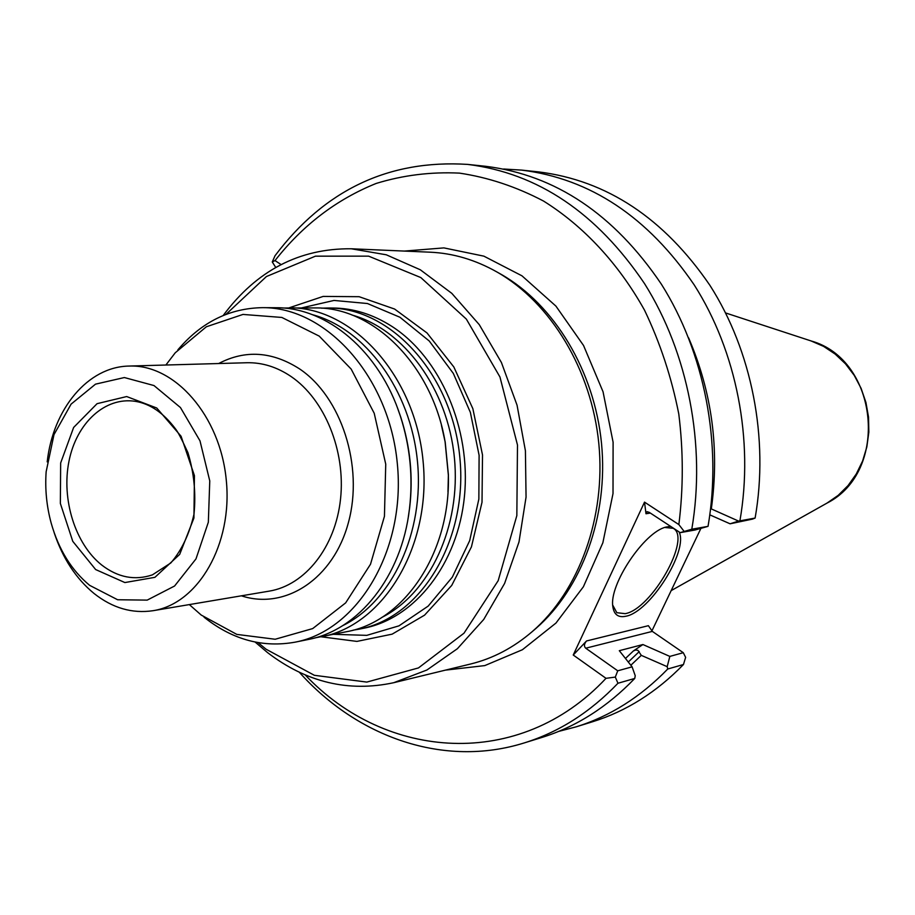 <?xml version="1.0" encoding="UTF-8"?>
<svg xmlns="http://www.w3.org/2000/svg" width="915" height="915" viewBox="0 0 915 915"><rect width="100%" height="100%" fill="white"/><g stroke="black" fill="none" stroke-linecap="round" stroke-linejoin="round"><path stroke-width="1.37" d="M321.554 308.172L328.062 308C390.648 307.417 452.021 374.166 459.81 457.191C468.263 540.147 421.003 617.534 359.481 629.097L353.064 630.183M359.481 629.097L364.227 628.136C415.135 618.094 457.866 563.949 464.443 496.285C471.179 428.678 440.207 357.49 392.043 326.483C373.08 314.348 353.373 308.195 332.9 308.023L328.062 308M282.632 308L315.023 307.932C373.194 306.765 432.154 364.971 445.079 441.671L448.373 475.274C450.557 553.026 403.995 621.56 346.705 631.682L314.909 637.904M289.46 307.795C352.778 307.177 415.055 375.642 423.05 460.794C431.72 545.878 383.888 625.105 321.657 636.771M177.887 349.782L179.283 348.203C202.341 321.737 230.065 308.218 262.456 307.657L275.781 307.726C326.895 307.131 379.588 351.223 400.37 416.142C410.149 446.428 413.168 477.378 409.451 508.98C401.651 576.702 358.508 630.172 308.241 639.494L295.19 642.147C263.463 647.854 233.76 640.065 206.104 618.792M262.456 307.657C326.255 307.017 389.161 376.66 397.293 463.31C406.111 549.881 357.902 630.401 295.19 642.147M165.878 365.028L175.222 352.801L206.333 326.781L242.978 314.428L281.854 317.448L319.209 336.114L351.166 369.077L374.212 413.26L385.741 464.157L384.437 516.335L370.518 564.223L345.664 602.871L312.701 628.582L275.175 639.253L236.825 634.404L201.208 615.052L189.325 604.586M47.203 461.881C53.013 408.971 87.851 366.652 129.152 366.057C174.765 364.09 220.263 415.81 226.268 480.043C232.833 544.219 198.223 603.786 153.091 610.694C132.195 613.805 112.534 608.086 94.085 593.515C76.002 578.635 62.689 558.31 54.122 532.564M95.652 569.553L72.765 541.325L60.356 503.433L60.653 462.979L73.635 427.454L97.07 403.675L126.682 396.55L156.739 408.01L181.067 436.238L194.438 475.651L193.923 518.027L179.683 554.399L154.91 577.331L124.886 582.558L95.652 569.553M89.67 585.36C71.53 570.354 58.697 549.606 51.183 523.117C46.608 506.269 44.927 489.148 46.15 471.728L53.996 434.614L71.096 404.121L95.515 384.151L124.36 377.54L153.994 385.558L180.449 407.552L199.985 440.824L209.764 480.913L208.346 522.191L195.993 558.893L174.582 586.012L147.201 600.114L117.623 599.748L89.67 585.36M289.197 307.795L323.167 296.414L359.126 296.7L394.617 309.053L427.031 332.969L453.84 366.972L472.861 408.685L482.514 454.972L482.011 502.255L471.442 546.861L451.736 585.406L424.571 615.155L392.146 634.152L356.919 641.404L321.394 636.829M225.948 314.394L266.437 276.524L315.446 256.166L368.642 256.154L420.82 277.565L466.353 319.106L499.945 376.969L517.49 445.022L516.838 515.603L498.172 580.693L463.985 633.203L418.464 667.927L366.812 682.087L314.371 675.304L266.093 649.227L258.076 642.616M688.606 337.852C712.064 392.455 719.636 449.471 711.31 508.912L738.588 521.093L730.067 523.803L709.823 514.848M710.6 508.9L711.31 508.912M667.184 666.669L641.289 655.357L637.927 650.325L635.673 650.005L633.432 650.908L642.913 644.537L669.837 656.41L667.184 666.658L667.744 669.014C640.592 697.024 610.031 716.308 576.073 726.865L558.699 731.394M641.289 655.357L630.847 665.251M691.797 529.213L680.2 532.644L695.011 530.014L708.038 526.354C722.278 443.603 704.493 352.424 661.293 284.062C614.034 214.259 555.531 175.005 485.785 166.313L467.588 164.391C537.848 173.152 596.832 212.898 644.537 283.627C688.137 352.904 706.128 445.353 691.797 529.213L708.038 526.354M664.77 527.475L673.177 528.31C691.957 537.814 651.537 609.31 625.185 613.668L616.824 612.695L612.718 605.101M680.2 532.644L649.295 512.377L647.065 511.668L645.99 513.75L644.526 502.129L573.236 655.026L586.526 640.969C584.067 643.954 583.804 646.367 585.737 648.209L617.739 670.809L615.315 677.089L617.957 683.253L634.747 678.45L635.239 675.739L632.105 666.841L619.306 650.691L642.913 644.537M738.588 521.093L755.115 518.062L752.473 519.114L730.067 523.803M503.673 169.023L521.584 170.099C590.301 178.677 647.843 216.947 694.211 284.908C736.609 351.463 753.983 440.161 739.926 520.738M521.584 170.099L538.683 171.906C606.885 180.415 663.958 218.216 709.903 285.32C751.901 351.005 769.092 438.525 755.115 518.062M634.747 678.45C607.171 707.123 576.153 726.807 541.68 737.524L524.203 742.934C444.05 768.04 357.525 737.387 299.308 672.239M667.744 669.014L683.471 664.507C656.535 692.209 626.215 711.287 592.497 721.775L576.073 726.865M669.837 656.41L683.288 652.692L685.632 657.359L683.471 664.507M275.758 267.466L272.27 261.953L275.015 255.754C324.539 189.943 388.726 159.484 467.588 164.391M679.056 531.889C688.778 550.567 649.89 612.146 625.871 616.241C618.3 617.854 613.954 614.64 612.833 606.588C608.91 584.776 644.137 532.05 665.914 527.097L670.569 526.331M683.288 652.692L652.338 631.396L648.38 625.688L586.526 640.969M617.739 670.809L632.105 666.841M617.957 683.253C590.175 712.259 558.928 732.149 524.203 742.934M272.27 261.953L275.003 260.581C302.831 225.113 336.56 199.401 376.202 183.435C403.103 175.177 430.851 171.745 459.456 173.118C488.141 177.384 516.174 186.694 543.533 201.048C583.541 226.039 618.46 263.44 644.515 310.151C660.127 342.736 671.553 377.335 678.781 413.957C683.402 451.095 683.425 487.969 678.861 524.581L683.985 531.215M644.526 502.129L678.861 524.581M651.846 631.03L700.913 528.378M615.315 677.089L606.005 678.324L573.236 655.026M606.005 678.324C519.663 770.773 385.627 760.422 305.141 674.858M275.003 260.581L281.077 264.549M223.191 315.503C256.623 270.543 299.308 248.308 351.257 248.777L430.21 252.197C453.177 253.226 475.468 259.849 497.085 272.064C550.853 302.751 591.559 369.843 598.822 443.592C605.993 517.341 579.058 591.044 532.267 631.59C513.429 647.751 492.842 658.571 470.516 664.027L393.725 682.704C348.524 692.415 306.468 682.384 267.546 652.601L255.148 642.067M351.257 248.777L386.279 254.793L420.305 269.776L451.804 293.349L479.288 324.676L501.42 362.512L517.055 405.196L525.416 450.775L526.056 497.108L518.988 542.012L504.611 583.415L483.715 619.478L457.386 648.712L426.916 670.009L393.725 682.704M352.092 315.057C403.847 329.377 447.755 388.978 454.389 457.717C461.206 526.445 429.684 593.435 381.681 617.511M441.499 425.532L445.193 442.037L448.407 474.885L447.984 491.801M312.255 314.634C365.222 328.645 410.595 390.156 417.446 461.332C424.526 532.484 391.94 601.635 342.69 625.654M397.705 408.536L400.759 417.149C410.309 446.76 413.271 477.012 409.634 507.916L408.319 516.964M241.388 595.814C285.194 610.294 333.54 578.852 348.466 522.362C363.804 466.09 341.341 396.847 299.502 368.859C272.155 351.383 245.209 349.61 218.662 363.541M153.091 610.694L269.193 591.136C305.141 585.257 335.462 547.181 340.54 498.972C345.744 450.821 324.665 399.375 291.084 376.522C276.936 366.972 262.193 362.386 246.844 362.74L129.152 366.057M101.782 565.081C75.259 544.128 61.294 499.464 68.968 461.297C76.471 423.073 104.939 396.561 135.397 401.342C150.083 403.755 163.373 412.825 175.245 428.563C177.624 431.342 181.845 439.36 187.907 452.616C194.026 472.712 196.062 493.208 194.003 514.127C189.462 533.971 181.73 550.247 170.808 562.965L152.382 574.872C134.814 580.75 117.944 577.479 101.782 565.081M301.744 307.863L333.998 300.44L367.441 303.528L399.924 317.242L429.249 340.998L453.325 373.423L470.379 412.413L479.105 455.304L478.854 499.075L469.692 540.628L452.353 577.102L428.186 606.096L398.974 625.849L366.778 635.353L333.689 634.324M826.943 503.136C889.609 471.694 878.64 359.641 811.067 340.94L823.592 346.385L835.189 354.094L845.506 363.85L854.244 375.39L861.118 388.383L865.933 402.463L868.541 417.194L868.838 432.154L866.848 446.897L862.616 460.977L856.28 473.993L848.056 485.568L838.174 495.37L826.943 503.136L671.164 590.621M628.285 662.025L639.253 651.583M625.471 658.468L633.432 650.908M645.99 513.75L650.336 513.063M585.737 648.209L652.338 631.396M404.361 251.076L443.912 247.896L483.875 256.154L521.973 275.827L555.92 306.113L583.553 345.504L603.054 391.792L613.096 442.197L613.016 493.574L602.859 542.767L583.381 586.778L555.954 623.069L522.385 649.742L484.79 665.594L445.365 670.146M499.11 273.196L501.237 274.397C554.261 304.672 594.35 370.735 601.51 443.329C608.567 515.934 582.032 588.517 535.881 628.491L532.267 631.59M445.079 441.671L441.476 425.452M448.373 475.274L447.973 491.881M400.37 416.142L397.682 408.467M409.451 508.98L408.307 517.032M204.056 617.213L205.738 618.494M811.067 340.94L725.618 312.953M612.764 605.936L612.833 606.588M497.085 272.064L499.098 273.196"/></g></svg>
